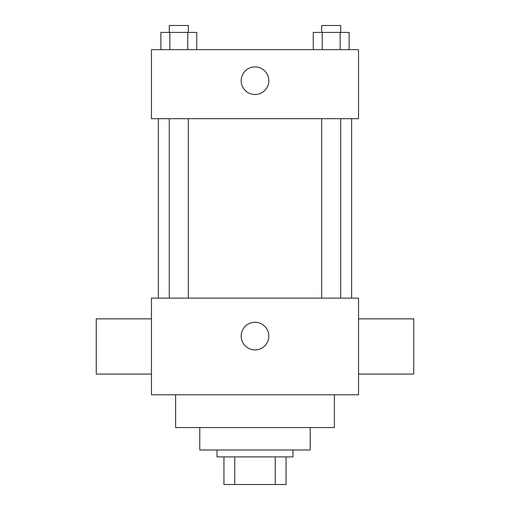 <?xml version="1.0" encoding="UTF-8"?>
<svg xmlns="http://www.w3.org/2000/svg" width="510" height="510" viewBox="0 0 510 510"><rect width="100%" height="100%" fill="white"/><g stroke="black" fill="none" stroke-linecap="round" stroke-linejoin="round"><path stroke-width="0.76" d="M275.253 456.89L275.253 484.5L223.941 484.5L223.941 456.89M275.253 484.5L286.059 484.5L286.059 456.89L286.059 484.5M292.963 449.986L292.963 456.89L217.037 456.89L217.037 449.986M234.747 456.89L234.747 484.5M310.22 427.558L310.22 449.986L199.78 449.986L199.78 427.558M334.375 394.772L334.375 427.558L175.625 427.558L175.625 394.772M358.536 394.772L151.464 394.772L151.464 298.14L358.536 298.14L358.536 394.772M241.198 336.103A13.802 13.802 0 0 1 261.904 324.15A13.802 13.802 0 0 1 261.904 348.056A13.802 13.802 0 0 1 241.198 336.103M358.536 318.846L413.75 318.846L413.75 374.066L358.536 374.066M151.464 374.066L96.25 374.066L96.25 318.846L151.464 318.846M358.536 118.683L151.464 118.683L151.464 49.655L358.536 49.655L358.536 118.683M268.802 80.72A13.802 13.802 0 0 1 248.096 92.673A13.802 13.802 0 0 1 248.096 68.761A13.802 13.802 0 0 1 268.802 80.72M349.133 49.655L349.133 32.404L313.267 32.404L313.267 49.655M340.17 32.404L340.17 49.655M322.237 32.404L322.237 49.655M321.676 32.404L321.676 25.5L340.725 25.5L340.725 32.404M196.732 49.655L196.732 32.404L160.867 32.404L160.867 49.655M187.763 32.404L187.763 49.655M169.83 32.404L169.83 49.655M169.275 32.404L169.275 25.5L188.324 25.5L188.324 32.404M158.368 118.683L158.368 298.14M351.632 118.683L351.632 298.14M340.725 298.14L340.725 118.683M321.676 298.14L321.676 118.683M169.275 118.683L169.275 298.14M188.324 118.683L188.324 298.14"/></g></svg>
